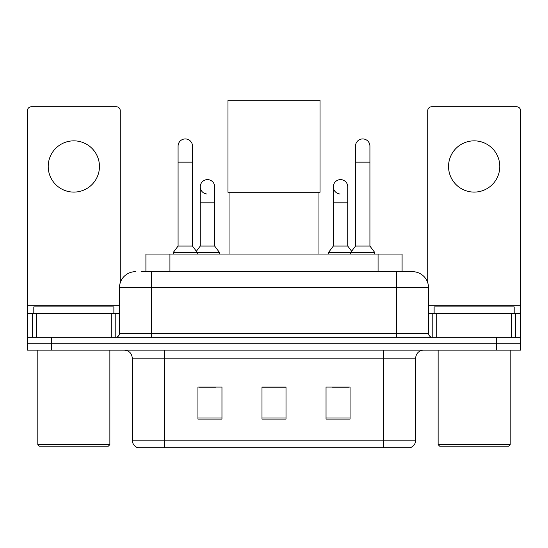 <?xml version="1.0" encoding="UTF-8"?>
<svg xmlns="http://www.w3.org/2000/svg" width="548" height="548" viewBox="0 0 548 548"><rect width="100%" height="100%" fill="white"/><g stroke="black" fill="none" stroke-linecap="round" stroke-linejoin="round"><path stroke-width="0.82" d="M145.912 271.678L145.912 254.066L402.088 254.066L402.088 271.678M141.459 271.678L412.267 271.678M141.096 271.678L151.501 271.678L151.501 287.693L119.478 287.693L119.478 333.328A4 4 0 0 1 115.47 337.328M135.486 271.678A16.015 16.015 0 0 0 119.478 287.693M412.514 271.678A16.015 16.015 0 0 1 428.522 287.693L428.522 333.328C428.762 335.76 430.098 337.095 432.53 337.328M51.416 337.328L27.4 337.328L27.4 343.74L51.416 343.74L27.4 343.74L27.4 350.145L51.416 350.145L51.416 343.74L496.584 343.74L51.416 343.74L51.416 337.328L496.584 337.328L496.584 343.74L520.6 343.74L496.584 343.74L496.584 350.145L51.416 350.145M496.584 350.145L520.6 350.145L520.6 313.312L520.6 337.328L496.584 337.328M415.713 440.133C415.494 443.969 413.569 446.531 409.952 447.819L383.689 447.819L383.689 440.133L415.713 440.133L415.713 358.145A8.008 8.008 0 0 1 423.72 350.145M132.287 440.133L164.311 440.133L164.311 447.819L383.689 447.819L138.048 447.819A8.008 8.008 0 0 1 132.287 440.133L132.287 358.145C131.808 353.289 129.143 350.617 124.28 350.145M350.062 419.076L350.062 387.052L326.039 387.052L326.039 419.076L350.062 419.076M221.961 419.076L221.961 387.052L197.938 387.052L197.938 419.076L221.961 419.076M286.008 419.076L286.008 387.052L261.992 387.052L261.992 419.076L286.008 419.076M199.458 387.217L215.474 387.217M332.526 387.217L348.542 387.217M286.008 387.217L261.992 387.217M73.836 140.85A25.619 25.619 0 0 0 48.217 166.476A25.619 25.619 0 0 0 73.836 192.095A25.619 25.619 0 0 0 99.455 166.476A25.619 25.619 0 0 0 73.836 140.85M111.271 337.328L111.271 313.312L36.408 313.312L36.408 337.328M120.272 282.693L120.272 110.751A4 4 0 0 0 116.272 106.744L31.4 106.744A4 4 0 0 0 27.4 110.751L27.4 313.312L36.408 313.312M111.271 313.312L119.478 313.312M27.4 337.328L27.4 313.312M108.264 446.223L39.408 446.223L37.805 444.62L109.867 444.62L108.264 446.223M37.805 350.145L37.805 444.62M109.867 350.145L109.867 444.62M113.868 313.312L113.868 306.907L33.805 306.907L33.805 313.312M229.961 192.252L229.961 254.066M318.039 192.252L318.039 254.066M227.961 100.181L320.039 100.181L320.039 192.252L227.961 192.252L227.961 100.181M178.079 162.146L192.492 162.146L192.492 246.059L178.079 246.059L178.079 146.138A7.206 7.206 0 0 1 185.738 138.945A7.206 7.206 0 0 1 192.492 146.138A7.206 7.206 0 0 0 185.738 138.945M178.079 246.059L173.278 252.464L173.278 254.066M192.492 246.059L197.301 252.464L173.278 252.464M214.672 246.059L214.672 202.822L200.26 202.822L200.26 246.059L214.672 246.059L219.474 252.464L197.301 252.464L197.301 254.066M355.508 162.146L369.921 162.146L369.921 246.059L355.508 246.059L355.508 146.138A7.206 7.206 0 0 1 363.166 138.945A7.206 7.206 0 0 1 369.921 146.138A7.206 7.206 0 0 0 363.166 138.945M355.508 246.059L350.699 252.464L350.699 254.066M369.921 246.059L374.722 252.464L328.526 252.464L328.526 254.066M374.722 252.464L374.722 254.066M207.014 193.999A7.206 7.206 0 0 1 200.26 186.806A7.206 7.206 0 0 1 207.918 179.621A7.206 7.206 0 0 1 214.672 186.806L214.672 202.822M200.26 246.059L196.376 251.237M219.474 252.464L219.474 254.066M340.082 193.999A7.206 7.206 0 0 1 333.328 186.806A7.206 7.206 0 0 1 340.986 179.621A7.206 7.206 0 0 1 347.74 186.806L347.74 202.822L333.328 202.822L333.328 186.806M347.74 202.822L347.74 246.059L333.328 246.059L333.328 202.822M333.328 246.059L328.526 252.464M347.74 246.059L351.624 251.237M474.164 140.85A25.619 25.619 0 0 0 448.545 166.476A25.619 25.619 0 0 0 474.164 192.095A25.619 25.619 0 0 0 499.783 166.476A25.619 25.619 0 0 0 474.164 140.85M511.592 337.328L511.592 313.312L436.729 313.312L436.729 337.328M511.592 313.312L520.6 313.312L520.6 110.751A4 4 0 0 0 516.6 106.744L431.728 106.744A4 4 0 0 0 427.728 110.751L427.728 282.693M428.522 313.312L436.729 313.312M508.592 446.223L439.736 446.223L438.133 444.62L510.195 444.62L508.592 446.223M438.133 350.145L438.133 444.62M510.195 350.145L510.195 444.62M514.195 313.312L514.195 306.907L434.132 306.907L434.132 313.312M169.928 271.678L169.928 254.066M378.072 271.678L378.072 254.066M151.501 337.328L151.501 333.328L428.522 333.328M119.478 333.328L151.501 333.328L151.501 287.693L396.499 287.693L396.499 337.328M428.522 287.693L396.499 287.693L396.499 271.678M383.689 350.145L383.689 358.145L132.287 358.145M415.713 358.145L383.689 358.145L383.689 440.133L164.311 440.133L164.311 350.145M286.008 417.966L261.992 417.966M221.961 417.966L197.938 417.966M350.062 417.966L326.039 417.966M119.478 305.305L27.4 305.305M115.21 313.312L115.21 337.328M27.462 313.312L27.462 337.328M32.462 337.328L32.462 313.312M520.6 305.305L428.522 305.305M520.538 337.328L520.538 313.312M515.538 313.312L515.538 337.328M432.79 337.328L432.79 313.312M192.492 162.146L192.492 146.138M369.921 162.146L369.921 146.138M200.26 202.822L200.26 186.806"/></g></svg>
